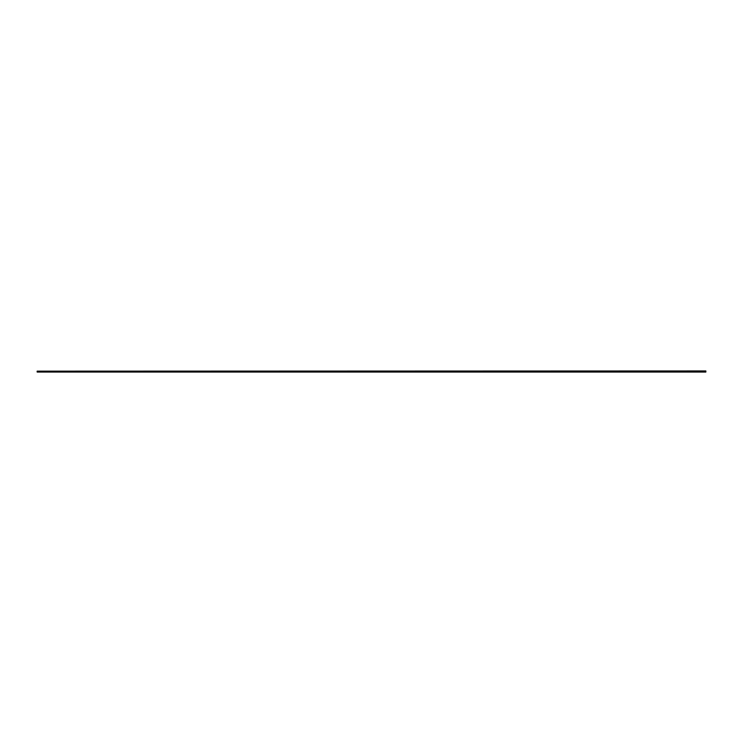 <?xml version="1.0" encoding="UTF-8"?>
<svg xmlns="http://www.w3.org/2000/svg" width="743" height="743" viewBox="0 0 743 743"><rect width="100%" height="100%" fill="white"/><g stroke="black" fill="none" stroke-linecap="round" stroke-linejoin="round"><path stroke-width="1.11" d="M37.15 371.147L705.85 371.147L705.85 372.048L37.15 372.048L705.85 371.918L37.15 371.918L705.85 371.816L37.15 371.816L37.15 371.147L705.85 370.952L37.15 371.147"/></g></svg>
